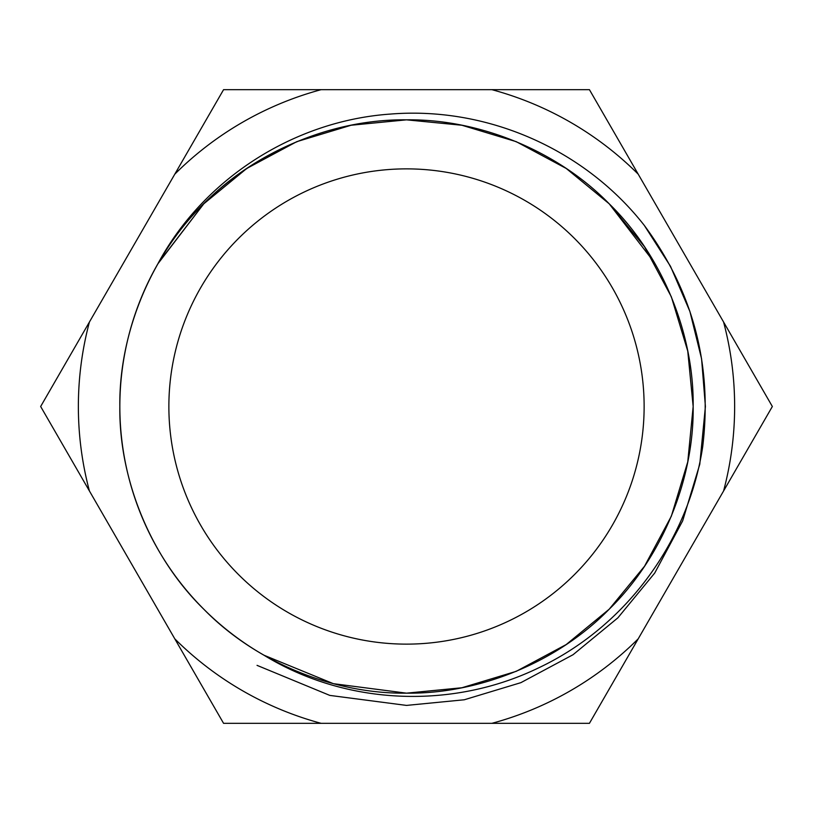<?xml version="1.0" encoding="UTF-8"?>
<svg xmlns="http://www.w3.org/2000/svg" width="813" height="813" viewBox="0 0 813 813"><rect width="100%" height="100%" fill="white"/><g stroke="black" fill="none" stroke-linecap="round" stroke-linejoin="round"><path stroke-width="1.22" d="M89.43 491.001A328.127 328.127 0 0 1 89.43 321.999L174.795 174.165A328.127 328.127 0 0 1 321.145 89.664L491.855 89.664A328.127 328.127 0 0 1 638.205 174.165L723.57 321.999A328.127 328.127 0 0 1 723.57 491.001L638.205 638.835A328.127 328.127 0 0 1 491.855 723.336L321.145 723.336A328.127 328.127 0 0 1 174.795 638.835L40.65 406.5L89.43 321.999M644.13 406.5A237.63 237.63 0 0 0 406.5 168.87A237.63 237.63 0 0 0 168.87 406.5A237.63 237.63 0 0 0 406.5 644.13A237.63 237.63 0 0 0 644.13 406.5M119.836 406.51C118.911 333.147 151.269 255.018 203.799 203.799C255.018 151.269 333.137 118.911 406.5 119.836C479.863 118.911 557.982 151.269 609.201 203.799C661.731 255.018 694.089 333.137 693.164 406.5L687.757 461.886L671.335 516.204L644.546 566.214L609.201 609.201L566.214 644.546L516.204 671.345L461.886 687.757L406.5 693.164L333.35 683.672L263.91 655.187L333.35 683.672L406.5 693.164L461.886 687.757L516.204 671.345L566.214 644.546L609.201 609.201L644.546 566.214L671.335 516.204L687.757 461.886L693.164 406.5L687.757 461.886L671.345 516.204L644.546 566.214L609.201 609.201L566.214 644.546L516.204 671.345L461.886 687.757L406.5 693.164L333.35 683.672L263.91 655.187L333.35 683.672L406.5 693.164L461.886 687.757L516.204 671.345L566.214 644.546L609.201 609.201L644.546 566.214L671.335 516.204L687.757 461.886L693.164 406.5C694.089 479.863 661.731 557.982 609.201 609.201C557.982 661.731 479.863 694.089 406.5 693.164C333.137 694.089 255.018 661.731 203.799 609.201C151.269 557.982 118.911 479.863 119.836 406.5C118.911 333.137 151.269 255.018 203.799 203.799C255.018 151.269 333.137 118.911 406.5 119.836C479.863 118.911 557.982 151.269 609.201 203.799C661.731 255.018 694.089 333.137 693.164 406.5L687.757 461.886L671.335 516.204L644.546 566.214L609.201 609.201L566.214 644.546L516.204 671.345L461.886 687.757L406.5 693.164L333.35 683.672L263.91 655.187L333.35 683.672L406.5 693.164L461.886 687.757L516.204 671.345L566.214 644.546L609.201 609.201L644.546 566.214L671.345 516.204L687.757 461.886L693.164 406.5L687.757 461.886L671.335 516.204L644.546 566.214L609.201 609.201L566.214 644.546L516.204 671.345L461.886 687.757L406.5 693.164L333.35 683.672L263.91 655.187A286.664 286.664 0 0 1 119.836 406.5C118.911 333.147 151.269 255.018 203.799 203.799C255.018 151.269 333.137 118.911 406.5 119.836C479.863 118.911 557.982 151.269 609.201 203.799C661.731 255.018 694.089 333.137 693.164 406.5L687.757 351.114L671.345 296.796L644.546 246.786L609.201 203.799L566.214 168.454L516.204 141.655L461.886 125.243L406.5 119.836L351.114 125.243L296.796 141.655L246.786 168.454L203.799 203.799L157.813 263.91L203.799 203.799L246.786 168.454L296.796 141.655L351.114 125.243L406.5 119.836L461.886 125.243L516.204 141.655L566.214 168.454L609.201 203.799L644.546 246.786L671.345 296.796L687.757 351.114L693.164 406.5C694.089 333.137 661.731 255.018 609.201 203.799C557.982 151.269 479.863 118.911 406.5 119.836C333.137 118.911 255.018 151.269 203.799 203.799C151.269 255.018 118.911 333.137 119.836 406.5C118.911 333.137 151.269 255.018 203.799 203.799C255.018 151.269 333.137 118.911 406.5 119.836C479.863 118.911 557.982 151.269 609.201 203.799C661.731 255.018 694.089 333.137 693.164 406.5C694.089 333.137 661.731 255.018 609.201 203.799C557.982 151.269 479.863 118.911 406.5 119.836C306.369 118.779 205.892 176.685 157.813 263.91A286.664 286.664 0 0 0 119.836 406.5M157.813 263.91C203.657 178.403 294.377 120.761 390.392 114.074C486.753 106.29 584.435 148.962 644.333 225.445C693.103 291.481 712.564 365.21 702.706 446.652C688.377 541.814 625.268 626.945 538.663 667.839C452.445 709.708 346.267 705.633 263.91 655.187M174.795 174.165L223.575 89.664L321.145 89.664M491.855 89.664L589.425 89.664L638.205 174.165M321.145 723.336L223.575 723.336L174.795 638.835M638.205 638.835L589.425 723.336L491.855 723.336M723.57 321.999L772.35 406.5L723.57 491.001M257.04 665.359L329.793 695.4L406.5 705.41L464.253 699.78L520.889 682.656L573.043 654.719L617.86 617.86L654.719 573.043L682.656 520.889L699.78 464.253L705.41 406.5L701.578 358.807L689.902 311.47L670.552 266.42L644.333 225.445L670.471 266.258L689.78 311.115L670.471 266.258L644.333 225.445L670.471 266.258L689.78 311.115L670.471 266.258L644.333 225.445L670.471 266.258L689.78 311.115L670.471 266.258L644.333 225.445L670.471 266.258L689.78 311.115L670.471 266.258L644.333 225.445L670.471 266.258L689.78 311.115M158.464 262.792L203.799 203.799L246.786 168.454L296.796 141.655L351.114 125.243L406.5 119.836L461.886 125.243L516.204 141.655L566.214 168.454L609.201 203.799L654.536 262.792"/></g></svg>

